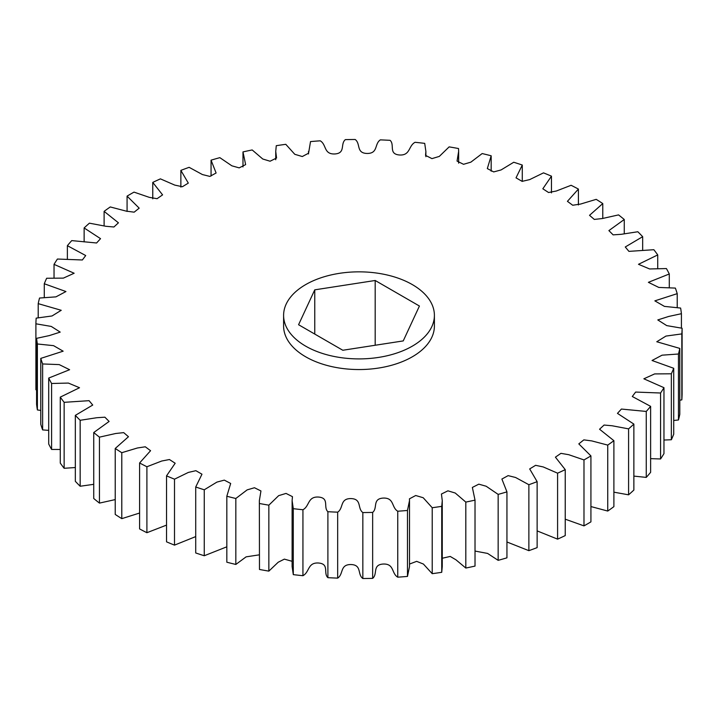 <?xml version="1.0" encoding="UTF-8"?>
<svg xmlns="http://www.w3.org/2000/svg" width="718" height="718" viewBox="0 0 718 718"><rect width="100%" height="100%" fill="white"/><g stroke="black" fill="none" stroke-linecap="round" stroke-linejoin="round"><path stroke-width="1.08" d="M412.311 346.157A75.399 43.529 180 0 1 330.145 355.589A75.399 43.529 180 0 1 283.601 315.373A75.399 43.529 180 0 1 305.689 284.597A75.399 43.529 180 0 1 387.855 275.156A75.399 43.529 180 0 1 434.399 315.373A75.399 43.529 180 0 1 412.311 346.157M434.399 315.373L434.399 326.017A75.399 43.529 180 0 1 412.311 356.801A75.399 43.529 180 0 1 330.145 366.234A75.399 43.529 180 0 1 283.601 326.017L283.601 315.373M166.531 475.863A323.127 186.554 0 0 0 174.501 479.175L174.501 545.133A323.127 186.554 0 0 1 166.531 541.83L166.531 475.863L175.174 463.245L169.448 459.529L161.721 461.019L146.903 466.754L146.903 532.711L166.531 525.109M195.718 487.001A323.127 186.554 0 0 0 204.262 489.793L204.262 555.75A323.127 186.554 0 0 1 195.718 552.959L195.718 487.001L201.973 474.203L195.879 470.685L188.331 472.435L174.501 479.175M226.825 496.255A323.127 186.554 0 0 0 235.836 498.489L235.836 564.447A323.127 186.554 0 0 1 226.825 562.212L226.825 496.255L230.675 483.465L224.312 480.127L216.917 482.101L204.262 489.793M259.36 500.617L259.476 569.464L259.36 500.617L260.948 490.959L254.459 487.737L247.145 489.882L235.836 498.489M259.476 503.506A323.127 186.554 0 0 0 268.855 505.167L268.855 571.124L278.216 562.221L284.364 559.134L292.118 561.305M292.118 500.608L292.118 566.565L293.294 574.633L293.294 508.676L292.118 500.608L292.459 496.659L286.042 493.419L278.674 495.644L268.855 505.167M293.294 508.676A323.127 186.554 0 0 0 302.933 509.744L302.933 575.701C309.7 572.156 307.492 562.275 318.639 563.02C329.715 564.025 323.019 573.206 327.893 577.667A323.127 186.554 0 0 0 337.666 578.125C343.725 574.176 339.686 564.492 350.905 564.536C362.105 564.842 357.16 574.382 362.841 578.52A323.127 186.554 0 0 0 372.651 578.367C377.937 574.059 372.103 564.689 383.268 564.034C394.46 563.639 391.337 573.431 397.754 577.182A323.127 186.554 0 0 0 407.474 576.419L409.502 566.574L409.502 500.617L407.474 510.462L407.474 576.419M327.893 577.667L327.893 511.71C323.019 507.249 329.715 498.068 318.639 497.062C307.492 496.317 309.7 506.199 302.933 509.744M327.893 511.71A323.127 186.554 0 0 0 337.666 512.167L337.666 578.125M362.841 578.52L362.841 512.562C357.16 508.425 362.105 498.884 350.905 498.579C339.686 498.534 343.725 508.218 337.666 512.167M362.841 512.562A323.127 186.554 0 0 0 372.651 512.41L372.651 578.367M397.754 577.182L397.754 511.225C391.337 507.473 394.46 497.682 383.268 498.077C372.103 498.732 377.937 508.102 372.651 512.41M397.754 511.225A323.127 186.554 0 0 0 407.474 510.462M409.502 564.061L416.646 561.35L423.414 564.052L432.209 573.682L432.209 507.725L423.207 497.736L415.704 495.51L409.431 498.839L409.502 500.617M432.209 507.725A323.127 186.554 0 0 0 441.732 506.352L441.732 572.309L442.261 566.574L442.261 500.617L441.732 506.352M442.261 558.245L450.222 556.441L455.939 559.798L465.811 568.046L465.811 502.088L455.23 493.024L447.915 490.825L441.435 494.029L442.261 500.617M465.811 502.088A323.127 186.554 0 0 0 475.02 500.132L475.02 566.089A323.127 186.554 0 0 1 465.811 568.046M475.02 551.065L487.594 553.425L498.157 560.345L498.157 494.388L486.149 486.23L478.807 484.165L472.363 487.432L475.02 500.132M498.157 494.388A323.127 186.554 0 0 0 506.944 491.875L506.944 557.832A323.127 186.554 0 0 1 498.157 560.345M506.944 541.982L528.87 550.67L528.87 484.713L515.605 477.497L508.129 475.63L501.891 479.05L506.944 491.875M528.87 484.713A323.127 186.554 0 0 0 537.136 481.661L537.136 547.619A323.127 186.554 0 0 1 528.87 550.67M537.136 530.898L557.59 539.137L557.59 473.18L543.239 466.942L535.601 465.318L529.687 468.935L537.136 481.661M557.59 473.18A323.127 186.554 0 0 0 565.237 469.635L565.237 535.592A323.127 186.554 0 0 1 557.59 539.137M565.237 519.186L583.985 525.881L583.985 459.924L568.737 454.7L560.929 453.345L555.418 457.169L565.237 469.635M583.985 459.924A323.127 186.554 0 0 0 590.923 455.912L590.923 521.869A323.127 186.554 0 0 1 583.985 525.881M590.923 506.558L607.742 511.054L607.742 445.097L591.794 440.915L583.842 439.874L578.807 443.886L590.923 455.912M607.742 445.097A323.127 186.554 0 0 0 613.89 440.681L613.89 506.639A323.127 186.554 0 0 1 607.742 511.054M613.89 492.171L628.582 494.828L628.582 428.87L612.131 425.765L604.08 425.047L599.566 429.229L613.89 440.681M628.582 428.87A323.127 186.554 0 0 0 633.868 424.096L633.868 490.053A323.127 186.554 0 0 1 628.582 494.828M633.868 476.106L646.263 477.398L646.263 411.441L621.411 409.054L617.462 413.38L633.868 424.096M646.263 411.441A323.127 186.554 0 0 0 650.625 406.361L650.625 472.318A323.127 186.554 0 0 1 646.263 477.398M650.625 458.649L660.578 458.964L660.578 393.006L635.636 392.064L632.289 396.498L650.625 406.361M660.578 393.006A323.127 186.554 0 0 0 663.962 387.684L663.962 453.641A323.127 186.554 0 0 1 660.578 458.964M663.962 440.026L671.348 439.748L671.348 373.791L654.636 373.916L643.858 378.799L663.962 387.684M671.348 373.791A323.127 186.554 0 0 0 673.717 368.289L673.717 434.246A323.127 186.554 0 0 1 671.348 439.748M673.717 420.488L678.465 419.967L678.465 354.01L662.059 355.177L652.052 360.499L673.717 368.289M678.465 354.01A323.127 186.554 0 0 0 679.793 348.401L679.793 414.358A323.127 186.554 0 0 1 678.465 419.967M679.793 400.24L681.831 399.863L681.831 333.906L665.954 336.078L656.773 341.75L679.793 348.401M681.831 333.906A323.127 186.554 0 0 0 682.1 328.243L682.1 394.2A323.127 186.554 0 0 1 681.831 399.863M681.418 328.09L681.418 313.703L668.673 316.459L657.796 319.932L666.717 325.604L682.1 328.243M681.418 313.703A323.127 186.554 0 0 0 680.619 308.058L664.437 306.389L654.852 300.86L677.218 293.653A323.127 186.554 0 0 0 675.369 288.089L658.792 287.433L648.39 282.327L669.293 273.98A323.127 186.554 0 0 0 666.412 268.559L649.619 268.963L638.49 264.305L657.733 254.917A323.127 186.554 0 0 0 653.856 249.711L628.923 251.372L625.27 246.983L642.664 236.68A323.127 186.554 0 0 0 637.835 231.752L621.205 234.319L613.118 234.858L608.891 230.595L624.265 219.502A323.127 186.554 0 0 0 618.548 214.897L602.312 218.541L594.307 219.421L589.532 215.319L602.77 203.562A323.127 186.554 0 0 0 596.209 199.353L580.584 204.056L572.704 205.249L567.426 201.336L578.403 189.067A323.127 186.554 0 0 0 571.097 185.289L556.279 191.024L548.552 192.514L542.826 188.789L551.469 176.17A323.127 186.554 0 0 0 543.499 172.867L529.669 179.608L522.121 181.358L516.027 177.84L522.282 165.041A323.127 186.554 0 0 0 513.738 162.25L501.083 169.942L493.688 171.916L487.325 168.577L491.175 155.788A323.127 186.554 0 0 0 482.164 153.553L470.855 162.16L463.541 164.305L457.052 161.083L458.64 151.426L458.64 163.166M36.582 338.34A323.127 186.554 0 0 0 37.381 343.985L37.381 409.942A323.127 186.554 0 0 1 36.582 404.297L36.582 338.34L49.327 335.584L60.204 332.111L51.283 326.439L35.9 323.8A323.127 186.554 0 0 1 36.169 318.137L52.046 315.965L61.227 310.293L38.207 303.642A323.127 186.554 0 0 1 39.535 298.033L55.941 296.866L65.948 291.544L44.283 283.754A323.127 186.554 0 0 1 46.652 278.252L63.363 278.126L74.142 273.244L54.038 264.359A323.127 186.554 0 0 1 57.422 259.036L82.364 259.979L85.711 255.545L67.375 245.682A323.127 186.554 0 0 1 71.737 240.602L96.589 242.989L100.538 238.663L84.132 227.947A323.127 186.554 0 0 1 89.418 223.172L105.869 226.278L113.92 226.996L118.434 222.813L104.11 211.361A323.127 186.554 0 0 1 110.258 206.946L126.206 211.128L134.158 212.169L139.193 208.157L127.077 196.131A323.127 186.554 0 0 1 134.015 192.119L149.263 197.342L157.071 198.698L162.582 194.874L152.763 182.408A323.127 186.554 0 0 1 160.41 178.863L174.761 185.1L182.399 186.725L188.313 183.108L180.864 170.381A323.127 186.554 0 0 1 189.13 167.33L202.395 174.546L209.871 176.413L216.109 172.993L211.056 160.168A323.127 186.554 0 0 1 219.843 157.655L231.851 165.813L239.193 167.877L245.637 164.61L242.98 151.911A323.127 186.554 0 0 1 252.189 149.954L262.77 159.019L270.085 161.218L276.565 158.014L275.739 151.426L276.268 145.691A323.127 186.554 0 0 1 285.791 144.318L294.793 154.307L302.296 156.533L308.569 153.203L310.526 141.581A323.127 186.554 0 0 1 320.246 140.818C326.663 144.569 323.54 154.361 334.732 153.966C345.896 153.311 340.063 143.941 345.349 139.633A323.127 186.554 0 0 1 355.159 139.48C360.84 143.618 355.895 153.158 367.095 153.464C378.314 153.508 374.275 143.824 380.334 139.875A323.127 186.554 0 0 1 390.107 140.333C394.981 144.794 388.285 153.975 399.361 154.98C410.508 155.725 408.3 145.844 415.067 142.299A323.127 186.554 0 0 1 424.706 143.367L425.882 151.435L425.541 155.384L431.958 158.624L439.326 156.398L449.145 146.876A323.127 186.554 0 0 1 458.524 148.536L458.64 151.426M40.782 358.39A323.127 186.554 0 0 0 42.631 363.954L42.631 429.911A323.127 186.554 0 0 1 40.782 424.347L40.782 358.39L63.148 351.183L53.563 345.654L37.381 343.985M48.707 378.063A323.127 186.554 0 0 0 51.588 383.484L51.588 449.441A323.127 186.554 0 0 1 48.707 444.02L48.707 378.063L69.61 369.716L59.208 364.6L42.631 363.954M60.267 397.126A323.127 186.554 0 0 0 64.144 402.331L64.144 468.289A323.127 186.554 0 0 1 60.267 463.083L60.267 397.126L79.51 387.738L68.381 383.071L51.588 383.484M75.336 415.363A323.127 186.554 0 0 0 80.165 420.29L80.165 486.248A323.127 186.554 0 0 1 75.336 481.32L75.336 415.363L92.73 405.051L89.077 400.671L64.144 402.331M93.735 432.541A323.127 186.554 0 0 0 99.452 437.145L99.452 503.103A323.127 186.554 0 0 1 93.735 498.498L93.735 432.541L109.109 421.448L104.882 417.185L96.795 417.723L80.165 420.29M115.23 448.481A323.127 186.554 0 0 0 121.791 452.69L121.791 518.647A323.127 186.554 0 0 1 115.23 514.438L115.23 448.481L128.468 436.724L123.693 432.622L115.688 433.501L99.452 437.145M146.903 532.711A323.127 186.554 0 0 1 139.597 528.933L139.597 462.975L150.574 450.707L145.296 446.793L137.416 447.987L121.791 452.69M139.597 462.975A323.127 186.554 0 0 0 146.903 466.754M121.791 518.647L139.597 513.038M99.452 503.103L115.23 499.593M80.165 486.248L93.735 484.327M64.144 468.289L75.336 467.535M51.588 449.441L60.267 449.468M42.631 429.911L48.707 430.36M37.381 409.942L40.782 410.436M35.9 323.8L35.9 389.757L36.582 389.91M432.209 573.682A323.127 186.554 0 0 0 441.732 572.309M293.294 574.633A323.127 186.554 0 0 0 302.933 575.701M259.476 569.464A323.127 186.554 0 0 0 268.855 571.124M235.836 564.447L246.112 556.854L259.36 554.835M204.262 555.75L226.825 546.811M174.501 545.133L195.718 536.588M677.218 307.564L677.218 293.653M669.293 287.64L669.293 273.98M657.733 268.532L657.733 254.917M642.664 250.465L642.664 236.68M624.265 233.673L624.265 219.502M602.77 218.407L602.77 203.562M578.403 204.962L578.403 189.067M551.469 192.891L551.469 176.17M522.282 181.412L522.282 165.041M491.175 171.189L491.175 155.788M242.98 151.911L242.98 166.935M211.056 160.168L211.056 176.018M180.864 170.381L180.864 187.102M152.763 182.408L152.763 198.814M127.077 196.131L127.077 211.442M104.11 211.361L104.11 225.829M84.132 227.947L84.132 241.894M67.375 245.682L67.375 259.351M54.038 264.359L54.038 277.974M44.283 283.754L44.283 297.512M38.207 303.642L38.207 317.76M375.191 280.487L419.429 306.03L403.238 340.915L342.809 350.258L298.571 324.724L314.762 289.839L375.191 280.487L375.191 345.25M314.762 289.839L314.762 334.067M275.739 151.426L275.739 159.755M308.498 151.426L308.498 153.939M425.882 151.435L425.882 156.695"/></g></svg>
